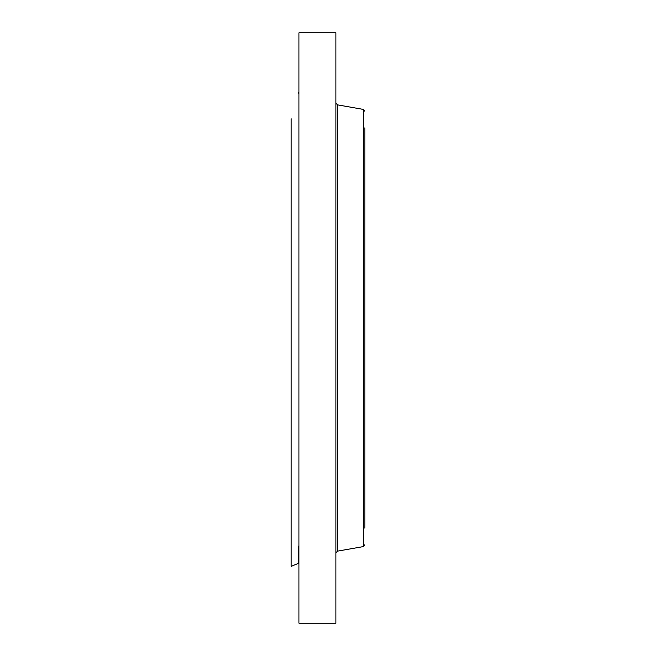 <?xml version="1.0" encoding="UTF-8"?>
<svg xmlns="http://www.w3.org/2000/svg" width="656" height="656" viewBox="0 0 656 656"><rect width="100%" height="100%" fill="white"/><g stroke="black" fill="none" stroke-linecap="round" stroke-linejoin="round"><path stroke-width="0.98" d="M298.947 623.2L298.947 32.8L335.921 32.8L335.921 623.2L298.947 623.2M364.826 528.113L364.826 127.887M298.357 546.161L298.357 563.348L291.174 566.39L291.174 118.793M337.463 104.853L363.285 109.404L363.285 546.596L337.463 551.147L337.463 104.853L335.921 103.017M337.463 551.147L335.921 552.983M363.285 109.404L364.826 111.241M363.285 546.596L364.826 544.759M298.357 92.652L298.947 93.546M298.357 563.348L298.947 562.454"/></g></svg>
